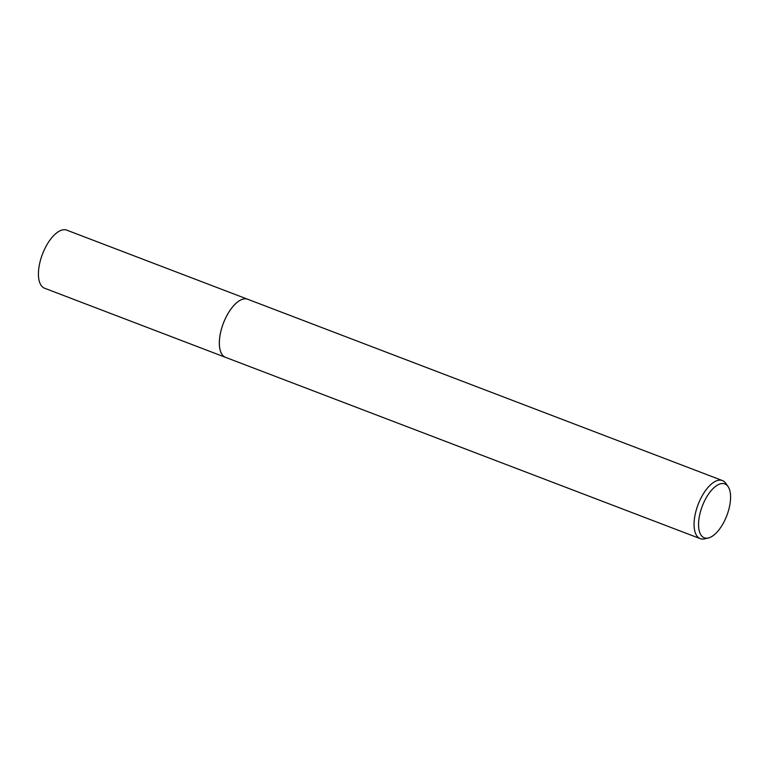 <?xml version="1.0" encoding="UTF-8"?>
<svg xmlns="http://www.w3.org/2000/svg" width="769" height="769" viewBox="0 0 769 769"><rect width="100%" height="100%" fill="white"/><g stroke="black" fill="none" stroke-linecap="round" stroke-linejoin="round"><path stroke-width="1.15" d="M225.846 357.46A31.096 14.169 -69.1 0 1 225.509 357.345A31.087 14.159 -69.1 0 1 224.731 356.97A31.087 14.159 -69.1 0 1 223.731 322.355A31.087 14.159 -69.1 0 1 247.705 299.256A31.096 14.169 -69.1 0 1 248.031 299.381M225.75 357.422A31.087 14.159 -69.1 0 1 224.721 356.979A31.087 14.159 -69.1 0 1 223.817 322.096A31.087 14.159 -69.1 0 1 247.935 299.343M708.355 537.973L704.644 538.848A31.087 14.159 -69.1 0 1 700.242 538.656A31.087 14.159 -69.1 0 1 699.454 538.29A31.087 14.159 -69.1 0 1 698.444 503.676A31.087 14.159 -69.1 0 1 722.427 480.567A31.087 14.159 -69.1 0 1 723.206 480.933A31.087 14.159 -69.1 0 1 725.84 483.365L728.022 486.489A28.838 13.14 -69.1 0 1 726.84 515.538A28.838 13.14 -69.1 0 1 708.355 537.973A28.838 13.14 -69.1 0 1 703.539 537.454A28.838 13.14 -69.1 0 1 702.943 504.522A28.838 13.14 -69.1 0 1 725.58 484.239A28.838 13.14 -69.1 0 1 728.022 486.489M247.705 299.247A31.096 14.169 -69.1 0 0 224.077 321.471A31.096 14.169 -69.1 0 0 225.509 357.345L44.592 288.231A31.087 14.159 -69.1 0 1 43.16 252.376A31.087 14.159 -69.1 0 1 66.778 230.152L722.427 480.567M225.519 357.335L700.242 538.656"/></g></svg>
